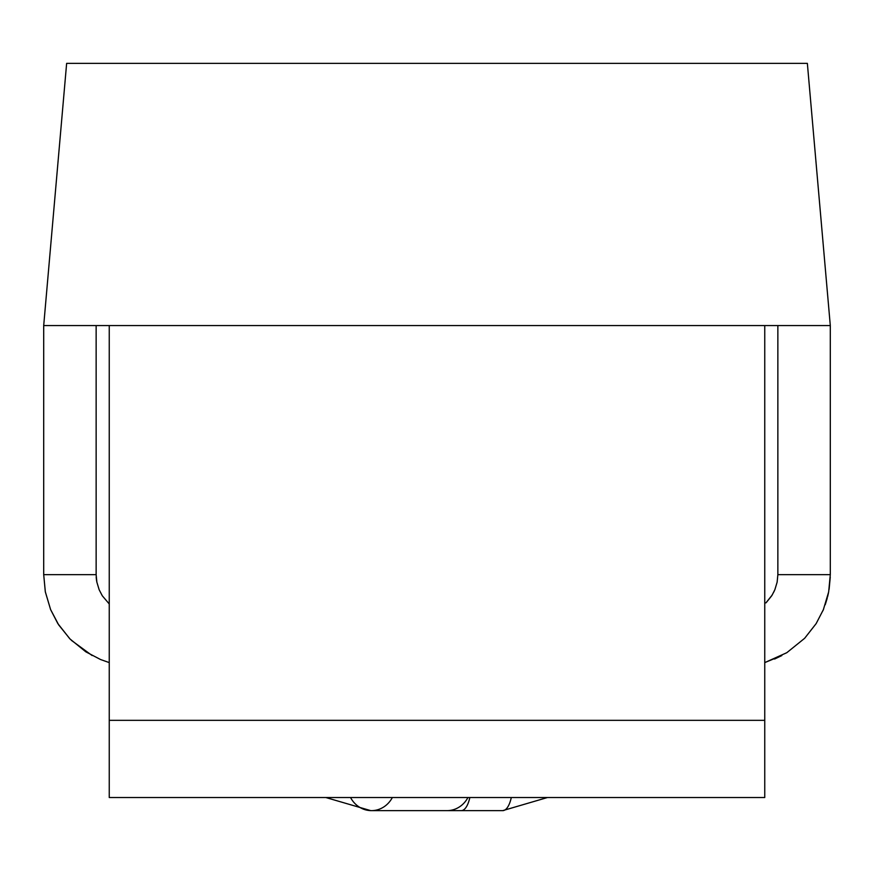 <?xml version="1.0" encoding="UTF-8"?>
<svg xmlns="http://www.w3.org/2000/svg" width="874" height="874" viewBox="0 0 874 874"><rect width="100%" height="100%" fill="white"/><g stroke="black" fill="none" stroke-linecap="round" stroke-linejoin="round"><path stroke-width="1.31" d="M807.358 63.365L66.642 63.365L43.7 325.565L830.3 325.565L807.358 63.365M392.35 797.525A26.22 24.133 90 0 1 371.45 810.635A26.22 24.133 90 0 1 350.55 797.525M109.25 325.565L109.25 797.525L764.75 797.525L764.75 720.34L109.25 720.34L764.75 720.34L764.75 325.565M109.25 603.967L102.313 595.806L99.166 589.775L96.861 582.15L96.14 574.655L43.7 574.655L45.306 591.731L50.594 609.549L58.667 624.866L70.062 639.025L85.86 651.851L100.576 659.531L109.25 662.601L100.576 659.531L85.86 651.851L70.062 639.025L58.667 624.866L50.594 609.549L45.306 591.731L43.7 574.655L45.306 591.731L50.594 609.549L58.667 624.866L70.062 639.025L85.86 651.851L100.576 659.531L109.25 662.601L100.576 659.531L85.86 651.851L70.062 639.025L58.667 624.866L50.594 609.549L45.306 591.731L43.7 574.655L43.7 325.565M777.86 325.565L777.86 574.655L830.3 574.655L828.661 591.916L823.374 609.637L816.152 623.599L804.648 638.293L786.797 652.703L764.75 662.601L781.848 655.555L764.75 662.601L781.848 655.555L774.572 659.051M467.94 797.525A26.22 24.133 90 0 1 447.04 810.635L502.703 810.635L547.474 797.525M469.841 797.525A26.22 9.931 90 0 1 461.243 810.635M511.301 797.525A26.22 9.931 90 0 1 502.703 810.635L503.238 810.635M447.04 810.635L370.762 810.635A26.22 9.636 -90 0 0 370.958 810.624M830.3 325.565L830.3 574.655M830.256 577.157L829.098 589.404M828.432 593.085L827.525 597.04M827.208 598.275L825.22 604.764M823.592 609.091L822.915 610.74M96.14 574.655L96.14 325.565M370.762 810.635L325.838 797.525M777.86 574.655L777.139 582.15L774.856 589.731L772.07 595.194L765.886 602.918M96.184 576.971L96.402 579.462M96.49 580.074L96.861 582.15M43.7 574.655L45.339 591.916L50.626 609.637L57.848 623.599L69.701 638.654M71.373 640.336L92.152 655.555M774.255 591.108L771.687 595.806L766.432 602.372M781.848 655.555L764.75 662.601"/></g></svg>
